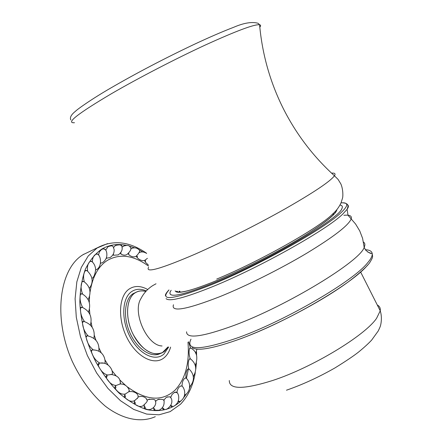 <?xml version="1.0" encoding="UTF-8"?>
<svg xmlns="http://www.w3.org/2000/svg" width="442" height="442" viewBox="0 0 442 442"><rect width="100%" height="100%" fill="white"/><g stroke="black" fill="none" stroke-linecap="round" stroke-linejoin="round"><path stroke-width="0.66" d="M339.964 205.055C342.246 205.381 342.876 206.574 341.859 208.635C339.351 218.547 266.885 261.244 214.768 282.477C182.811 295.306 167.949 298.444 170.187 291.902L171.148 290.284L170.153 291.919C167.916 298.466 182.778 295.322 214.746 282.488C266.891 261.25 339.384 218.536 341.893 208.618C342.915 206.552 342.274 205.359 339.975 205.038M178.772 292.107L179.612 291.162L178.789 292.107M148.584 267.25C145.114 273.311 160.562 268.968 194.939 254.227C222 242.327 257.382 224.536 285.206 208.817C313.897 192.397 330.312 181.386 334.439 175.783L338.091 179.43L340.81 183.85C343.174 189.038 343.119 196.463 342.484 198.276L340.964 203.016C338.909 207.353 336.113 211.038 332.577 214.072C319.953 227.321 259.421 261.559 216.696 279.09M334.461 175.745C335.76 173.689 334.804 172.833 331.583 173.159M167.999 347.003L164.789 351.014C156.695 358.374 141.783 351.141 133.484 335.053C125.064 319.069 125.882 299.184 134.7 293.112C137.932 290.853 141.644 290.295 145.827 291.438M145.794 291.482C142.048 290.46 138.661 290.819 135.639 292.56C125.987 297.648 124.644 318.583 133.512 335.03C142.733 350.567 152.391 356.407 162.479 352.55L167.943 346.998M173.479 304.759C170.75 312.428 186.226 309.72 219.895 296.637C186.231 309.72 170.756 312.428 173.479 304.759M186.579 331.798C186.43 339.158 202.442 336.964 234.603 325.218C202.436 336.97 186.425 339.158 186.574 331.793M177.049 291.753L177.557 291.261M136.197 292.184L132.666 293.936C124.279 299.748 122.964 318.041 130.307 333.699C137.545 349.423 151.501 358.313 160.358 353.489M83.908 254.156L83.03 254.691C59.394 268.791 52.725 317.676 72.322 361.49C81.101 379.987 92.096 394.883 105.318 406.17C122.821 419.613 141.097 423.016 155.291 416.684M139.296 252.575L139.981 252.327M130.694 248.874L132.158 248.172M122.025 247.133L124.335 245.669M113.561 247.537L115.406 245.498L116.727 244.923M105.61 250.166L108.108 246.619L109.561 246.001M105.014 249.454L103.522 248.863M98.467 255.023L99.472 251.747L101.417 249.597C104.284 248.023 106.047 249.056 106.704 252.697C107.378 256.913 105.97 260.222 102.483 262.62L100.483 263.344L100.605 262.592M92.384 262.023C92.378 258.382 93.428 255.852 95.533 254.415L96.378 254.001M87.593 271.029C87.019 266.57 87.875 263.344 90.162 261.344L90.356 261.239M84.284 281.814C83.085 277.134 83.45 273.41 85.378 270.648L85.698 270.427M82.615 294.096C80.787 289.355 80.61 285.239 82.09 281.747L82.698 281.344M82.687 307.499C80.251 302.892 79.505 298.505 80.45 294.339L80.969 293.764M81.113 307.267L80.555 308.068L82.09 307.267M84.538 321.594C81.543 317.323 80.212 312.814 80.555 308.068M83.035 321.456L82.45 322.505L83.781 321.4M88.124 335.898C84.654 332.163 82.764 327.699 82.45 322.505M86.676 335.87L86.096 337.18L87.151 335.793M93.323 349.893C89.505 346.898 87.096 342.655 86.096 337.18M92.019 350.009L91.417 350.517L91.4 351.6L92.019 350.009M99.92 363.092C95.908 360.981 93.069 357.153 91.4 351.6M99.538 363.169L98.483 363.495L98.063 364.142L98.185 365.269C99.246 364.385 99.411 363.772 98.688 363.423L98.56 363.462M111.638 374.451L107.583 375.043C103.588 373.882 100.456 370.628 98.185 365.269M107.583 375.043L106.34 375.761L105.97 376.595L106.224 377.728C107.262 376.694 107.301 376.037 106.34 375.761M119.964 384.043L116.152 385.452C112.312 385.269 109.003 382.7 106.224 377.728M116.152 385.452L115.091 386.507L114.854 387.463L115.229 388.568C116.185 387.512 116.135 386.827 115.091 386.507M128.766 391.734L125.357 394.004C121.793 394.8 118.417 392.988 115.229 388.568M125.357 394.004L124.511 395.363L124.406 396.408L124.893 397.446C125.766 396.391 125.639 395.695 124.511 395.363M137.639 397.982L134.467 400.712C131.362 402.076 128.169 400.988 124.893 397.446M134.871 400.513L134.28 402.076L134.313 403.17L134.882 404.115C135.683 403.082 135.479 402.402 134.28 402.076M139.528 396.59L138.003 397.082C141.075 395.828 143.827 396.292 146.269 398.48C146.374 400.64 150.015 399.64 142.799 405.916C140.324 407.054 137.683 406.452 134.882 404.115M144.357 405.021L144.236 407.59L144.877 408.414C145.606 407.425 145.335 406.778 144.075 406.48M149.628 399.104L148.109 399.596C157.335 398.391 154.849 401.192 155.833 402.684C155.49 405.634 153.915 407.778 151.103 409.104C149.197 410.005 147.12 409.773 144.877 408.414M153.639 407.397L153.871 409.601L154.556 410.281C155.225 409.347 154.904 408.756 153.595 408.507M159.164 399.154L157.667 399.623C162.54 398.888 164.678 399.59 164.081 401.723C164.319 405.463 162.673 408.298 159.137 410.226L154.556 410.281M162.501 407.59L162.938 409.22L163.645 409.74C164.264 408.878 163.905 408.353 162.557 408.17M167.905 396.811L166.391 397.275C171.816 396.347 169.778 396.899 171.446 398.678C172.745 402.574 171.153 406.115 166.667 409.303L163.645 409.74M170.722 405.601L171.187 406.535L171.894 406.889C172.49 406.137 172.109 405.69 170.75 405.552M175.944 392.236L174.054 392.706C176.358 391.242 177.894 392.402 178.662 396.187C179.126 400.811 177.402 404.226 173.485 406.436L171.894 406.889M178.137 401.386L179.109 401.9L179.458 401.579L178.353 400.778M182.386 386.363L181.971 385.982C185.226 388.811 186.9 397.756 179.43 401.756L179.203 401.861M188.403 368.982L186.413 378.396L186.165 378.175C189.762 381.103 192.01 389.844 185.292 394.899L184.524 394.988M189.209 369.203L189.043 369.07C192.961 372.562 195.961 379.363 190.126 386.22L189.624 386.54M188.618 341.788L190.436 347.959M190.016 347.976L189.618 348.379C188.723 351.379 188.927 354.854 190.242 358.805M189.822 358.805L189.358 359.086C188.071 361.639 187.872 364.926 188.773 368.937M188.099 368.921L187.833 369.081C186.181 371.131 185.585 374.136 186.032 378.103M185.215 378.032L185.038 378.109C183.076 379.59 182.082 382.231 182.065 386.032M181.121 385.877L180.496 386.126C178.535 387.175 177.341 389.341 176.927 392.612M174.054 392.706L172.032 394.502L170.711 397.441M166.391 397.275L163.562 400.386M157.667 399.623L155.634 401.364M148.109 399.596L147.048 400.292M95.671 270.051L96.036 269.847C102.417 267.078 101.091 255.399 97.384 254.028L97.92 254.465M106.251 258.222L109.964 257.62C112.97 255.675 114.356 252.951 114.124 249.454C112.837 246.559 113.876 244.824 108.108 246.619M112.914 254.791L113.528 255.266L118.241 254.907C121.55 252.343 122.771 249.625 121.909 246.752C122.191 244.813 120.025 244.393 115.406 245.498M120.804 252.631L121.058 254.139L120.335 253.216M121.058 254.139C123.357 255.354 125.362 255.459 127.064 254.454C130.721 250.923 131.81 248.526 130.34 247.266C129.512 246.47 129.384 244.315 123.097 246.211M128.644 253.305L128.965 254.929L128.29 253.62M128.965 254.929C131.71 256.946 134.125 257.366 136.202 256.194C139.832 252.349 140.622 250.089 138.573 249.41C136.556 247.619 134.02 247.376 130.97 248.691M136.661 255.924L137.451 256.537L137.175 257.482L136.561 256.774L136.545 255.995M137.042 257.559C139.832 260.222 142.412 261.145 144.783 260.327L147.418 258.332M145.092 261.913L144.783 260.327L145.33 260.41L145.573 261.211L145.092 261.913L148.324 264.968M148.451 266.051C133.617 255.244 119.948 253.349 107.428 260.36C98.284 266.239 92.494 276.775 90.074 291.974M89.56 296.554L89.29 302.483M89.461 309.278L89.903 314.411M91.096 322.34L92.107 327.174M94.345 335.434L95.942 340.241M99.063 348.158L101.34 353.07M105.063 360.075L108.157 365.136M112.08 370.788L116.213 375.971M119.771 379.905L125.434 385.264M127.561 387.021C146.412 400.695 162.22 401.756 174.982 390.203C185.347 379.225 189.679 363.219 187.972 342.196M190.922 348.13L189.618 348.379M190.712 359.031L189.358 359.086M187.983 368.959L189.043 369.07L187.833 369.081M185.093 378.07L186.165 378.175L185.038 378.109M180.496 386.126L181.971 385.982L181.01 385.905M177.165 392.85L175.822 392.231M170.85 397.607L169.689 396.833M155.545 401.154L155.159 400.524M146.976 399.817L146.855 399.441M138.075 396.629L138.031 395.993M128.992 391.33L129.136 390.352M120.036 383.982L120.5 382.761M111.931 374.479L112.406 373.407M103.826 363.158L100.041 363.07M104.726 363.39L105.124 362.584M96.748 350.407L94.245 349.926M98.605 351.163L98.903 350.639M106.572 257.283L106.594 258.343M113.373 253.951L113.528 255.266M335.401 212.713L334.671 212.033M179.12 291.206L179.154 292.118M336.926 209.514C336.329 214.221 323.621 224.122 298.798 239.21C274.659 253.609 242.376 269.896 217.481 280.245C190.701 291.107 176.601 294.626 175.17 290.803M229.293 380.523C229.144 389.629 243.647 389.601 272.813 380.44C312.284 367.551 365.059 335.555 376.606 318.262L380.236 310.831C380.623 308.157 379.645 306.212 377.291 305.002M259.808 27.249C260.913 25.824 260.835 24.99 259.576 24.746C254.233 24.211 236.144 30.979 205.315 45.034C175.535 58.808 138.584 77.958 111.931 93.417C77.809 113.611 65.328 123.384 74.477 122.721M334.439 175.783C313.091 156.369 295.963 133.799 283.046 108.063C270.051 81.914 262.228 54.145 259.576 24.746L258.1 23.293C252.056 21.553 243.918 22.879 233.691 27.282C222.58 31.531 209.154 37.343 193.419 44.725C163.96 58.725 136.468 73.118 110.942 87.914C92.256 98.71 78.002 108.749 75.35 111.367C71.14 114.738 69.632 117.6 70.83 119.948M162.054 345.964L162.059 345.964C147.031 345.766 132.086 312.301 140.899 298.682L140.91 298.659M347.279 204.624C348.793 205.381 348.732 206.944 347.103 209.32L342.743 214.077C326.992 229.702 260.023 267.404 213.105 286.466C184.745 297.914 169.065 301.958 166.059 298.604M219.895 296.637C246.321 285.952 280.383 268.946 306.61 253.305C333.616 236.901 348.478 225.437 351.197 218.923C352.108 215.884 349.672 214.679 343.876 215.304M363.473 242.067C365.059 243.133 365.291 244.896 364.175 247.36C360.396 261.045 287.77 305.461 234.603 325.218M190.988 339.18C185.204 351.119 201.292 350.484 239.244 337.263C286.88 319.942 353.036 281.189 367.44 263.023C371.037 258.846 372.612 255.631 372.181 253.377L372.181 253.377C371.694 251.144 369.418 249.923 365.352 249.708M367.595 265.084C353.313 283.2 287.797 321.627 240.547 338.743M367.645 251.979L370.976 253.316M168.993 289.98C158.645 301.72 173.159 299.831 212.536 284.305C259.018 265.338 325.4 228.022 341.108 212.602C348.616 205.475 348.589 202.226 341.031 202.867M168.656 347.047L163.921 354.064C155.197 362.048 139.059 354.313 130.097 336.937C120.992 319.671 121.948 298.201 131.501 291.692C135.799 288.775 140.733 288.521 146.302 290.924M195.27 372.639C193.093 385.667 188.165 396.209 180.48 404.259L170.137 411.635L159.048 414.8L146.694 414.093L133.633 409.375L120.489 400.712L107.947 388.424L96.693 373.081L87.35 355.462L80.433 336.517L76.295 317.262L75.101 298.737L76.836 281.858L81.306 267.427L88.19 256.017L97.052 248.028L107.528 243.619M181.502 400.364L180.701 401.187C171.601 409.485 159.628 412.541 146.192 409.419C137.064 406.209 128.003 400.745 119.014 393.026C110.312 384.126 102.533 373.639 95.665 361.567C86.168 342.18 80.892 322.555 79.842 302.704C80.046 290.239 81.869 279.134 85.312 269.377C89.582 260.653 95.019 253.923 101.616 249.183C109.086 244.802 117.323 243.514 126.324 245.327M129.092 245.979L134.567 247.807M138.838 249.724L142.981 251.99M195.933 353.23L195.944 353.793M195.502 364.965L195.408 365.877M193.734 375.855L193.32 377.545M190.673 385.617L189.353 388.623M186.43 393.96L182.717 399.01M170.618 347.108C169.347 351.462 167.336 354.876 164.584 357.351C155.054 366.158 137.318 357.76 127.467 338.677C117.462 319.71 118.583 296.151 129.092 289.085C134.534 285.504 140.738 285.648 147.705 289.516M196.961 349.086L195.701 353.285M193.497 376.192L193.143 376.004M189.668 386.523L190.126 386.22L189.624 385.794M185.049 395.026L184.668 394.137M80.45 294.339L82.113 293.836M82.09 281.747L83.82 281.515M85.378 270.648L87.118 270.664M90.162 261.344L91.881 261.576M96.251 254.034L97.384 254.028L95.533 254.415M120.561 245.072L121.39 245.78M179.745 291.151L180.237 292.096M176.413 291.173C176.839 292.002 178.452 292.284 181.259 292.007C188.242 291.201 200.353 287.256 217.58 280.173C245.454 268.603 282.455 249.559 306.93 234.205C332.611 217.79 333.688 213.939 333.909 214.088M286.477 390.203C302.494 384.645 318.693 377.197 335.08 367.86C345.915 361.147 353.766 355.86 358.628 352.009C364.23 347.401 368.578 343.423 371.678 340.064L378.291 330.881L379.91 327.323C381.203 324.467 382.264 316.903 380.236 310.831L360.655 272.073M333.522 213.182L333.08 214.989M133.02 293.692L135.285 292.714M156.026 283.775L152.783 285.571C147.639 288.858 143.678 293.228 140.899 298.682M341.053 202.823C346.362 202.734 348.611 204.204 347.793 207.226L347.103 209.32L348.003 215.232L355.611 224.072L359.716 230.857L362.589 238.337L364.175 247.36L365.683 250.15C368.893 252.89 371.059 253.968 372.181 253.377L372.606 256.459C372.391 257.443 373.004 257.205 369.783 262.559C366.313 267.648 352.854 279.289 338.218 288.924C311.174 307.008 271.189 327.411 240.47 338.804M192.143 347.622C197.375 351.396 213.447 348.467 240.365 338.843M165.435 295.632C165.192 294.593 166.358 292.703 168.921 289.969M157.695 354.49L160.175 353.539M146.595 253.283C129.771 241.542 113.566 239.603 97.997 247.459L83.03 254.691M196.502 351.65L196.596 355.644M196.397 362.915L195.812 369.015M189.894 348.014L190.867 348.103C196.723 351.379 198.248 357.037 195.441 365.075L195.259 365.335M189.601 358.843L190.607 358.954C196.237 363.694 197.204 369.435 193.508 376.181L193.215 376.474M128.793 391.689C135.125 390.634 140.335 395.065 137.158 398.684M119.716 384.07C127.368 383.142 130.826 391.921 128.71 391.811M120.108 383.916L120.462 383.313C119.948 381.623 120.953 375.706 110.644 374.429M107.809 374.965L107.124 375.264M111.959 374.484L112.384 373.717C112.87 368.6 106.947 360.915 98.688 363.423L98.483 363.495M104.804 363.412L105.102 362.766C105.362 357.285 102.157 349.76 92.328 349.953L91.77 350.086M98.699 351.213L98.886 350.744C99.456 342.655 95.599 337.677 87.334 335.804L86.505 335.937M93.848 338.29L93.942 338.031C95.223 329.82 91.87 324.284 83.886 321.428L82.864 321.527M90.411 325.085L90.428 325.047C92.466 316.864 89.693 310.941 82.118 307.278L80.947 307.339M88.505 312.074C91.229 304.146 89.08 298.057 82.063 293.808L80.792 293.836M88.168 299.704C91.599 292.195 90.102 286.107 83.687 281.438L82.356 281.432M89.339 288.377C93.732 282.256 92.919 276.305 86.908 270.515L85.544 270.498M91.897 278.416C93.759 277.615 95.013 274.609 95.66 269.405C95.257 265.769 93.886 263.073 91.555 261.316L90.212 261.305M146.622 253.437C144.037 251.752 141.595 251.476 139.285 252.597"/></g></svg>
